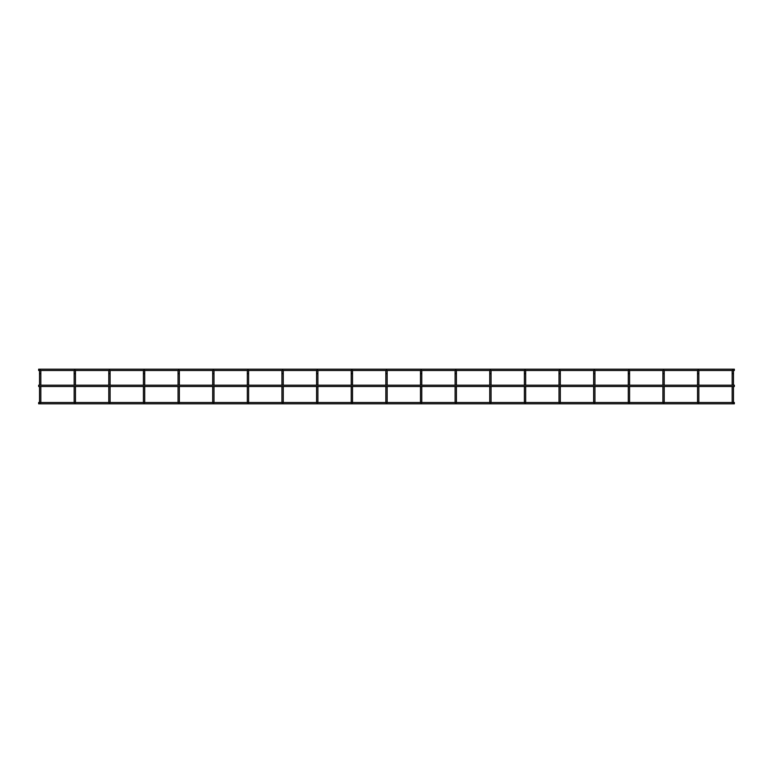<?xml version="1.0" encoding="UTF-8"?>
<svg xmlns="http://www.w3.org/2000/svg" width="773" height="773" viewBox="0 0 773 773"><rect width="100%" height="100%" fill="white"/><g stroke="black" fill="none" stroke-linecap="round" stroke-linejoin="round"><path stroke-width="1.16" d="M733.48 386.5L733.48 402.636L732.823 402.636M733.48 385.186L733.48 370.914A0.657 0.657 0 0 0 732.823 370.257A0.657 0.657 0 0 0 732.166 370.914L732.166 385.186M732.166 386.5L732.166 402.636M732.823 402.501L734.35 402.501L734.35 403.815L38.65 403.815L38.65 402.501L39.52 402.501L39.52 386.5L39.52 402.636M698.85 386.5L698.85 402.636L698.193 402.636M697.536 370.914A0.657 0.657 0 0 1 698.193 370.257A0.657 0.657 0 0 1 698.85 370.914L698.85 373.649L698.85 370.914A0.657 0.657 0 0 0 698.193 370.257A0.657 0.657 0 0 0 697.536 370.914L697.536 385.186M697.536 386.5L697.536 402.636M698.85 385.186L698.85 373.649L697.536 373.649M664.22 386.5L664.22 402.636L663.563 402.636M629.589 385.186L629.589 370.914A0.657 0.657 0 0 0 629.435 370.499L663.05 370.499A0.657 0.657 0 0 0 662.905 370.914L662.905 385.186M664.22 370.914A0.657 0.657 0 0 0 663.563 370.257A0.657 0.657 0 0 1 664.22 370.914L664.22 373.649L664.22 370.914A0.657 0.657 0 0 0 664.075 370.499L697.681 370.499M663.563 370.257A0.657 0.657 0 0 0 662.905 370.914A0.657 0.657 0 0 1 663.563 370.257M662.905 386.5L662.905 402.636M664.22 385.186L664.22 373.649L662.905 373.649M629.589 386.5L629.589 402.636L628.932 402.636M629.589 373.649L628.275 373.649L628.275 370.914L628.275 385.186M594.949 370.914A0.657 0.657 0 0 0 594.292 370.257A0.657 0.657 0 0 1 594.949 370.914L594.949 373.649L594.949 370.914A0.657 0.657 0 0 0 594.804 370.499L628.42 370.499A0.657 0.657 0 0 0 628.275 370.914A0.657 0.657 0 0 1 628.932 370.257A0.657 0.657 0 0 0 628.275 370.914M628.275 386.5L628.275 402.636M629.589 370.914A0.657 0.657 0 0 0 628.932 370.257A0.657 0.657 0 0 1 629.589 370.914M594.949 386.5L594.949 402.636L594.292 402.636M594.949 385.186L594.949 373.649L593.635 373.649L593.635 370.914L593.635 385.186M560.319 370.914A0.657 0.657 0 0 0 559.662 370.257A0.657 0.657 0 0 1 560.319 370.914L560.319 373.649L560.319 370.914A0.657 0.657 0 0 0 560.174 370.499L593.79 370.499A0.657 0.657 0 0 0 593.635 370.914A0.657 0.657 0 0 1 594.292 370.257A0.657 0.657 0 0 0 593.635 370.914M593.635 386.5L593.635 402.636M560.319 386.5L560.319 402.636L559.662 402.636M525.688 385.186L525.688 370.914A0.657 0.657 0 0 0 525.543 370.499L559.15 370.499A0.657 0.657 0 0 0 559.005 370.914L559.005 385.186M559.662 370.257A0.657 0.657 0 0 0 559.005 370.914A0.657 0.657 0 0 1 559.662 370.257M559.005 386.5L559.005 402.636M560.319 385.186L560.319 373.649L559.005 373.649M525.688 386.5L525.688 402.636L525.031 402.636M456.428 370.914A0.657 0.657 0 0 0 455.761 370.257A0.657 0.657 0 0 1 456.428 370.914L456.428 373.649L456.428 370.914A0.657 0.657 0 0 0 456.273 370.499L489.889 370.499A0.657 0.657 0 0 0 489.744 370.914L489.744 385.186L489.744 373.649L491.058 373.649L491.058 385.186L491.058 370.914A0.657 0.657 0 0 0 490.903 370.499L524.519 370.499A0.657 0.657 0 0 0 524.374 370.914L524.374 385.186M525.031 370.257A0.657 0.657 0 0 0 524.374 370.914A0.657 0.657 0 0 1 525.031 370.257A0.657 0.657 0 0 1 525.688 370.914A0.657 0.657 0 0 0 525.031 370.257M524.374 386.5L524.374 402.636M491.058 402.501L491.058 386.5L491.058 402.636L490.401 402.636M455.761 402.501L489.744 402.501L489.744 386.5L489.744 402.636M490.401 370.257A0.657 0.657 0 0 0 489.744 370.914A0.657 0.657 0 0 1 490.401 370.257A0.657 0.657 0 0 1 491.058 370.914A0.657 0.657 0 0 0 490.401 370.257M456.428 386.5L456.428 402.636L455.761 402.636M421.13 402.501L455.104 402.501L455.104 386.5L455.104 402.636M455.104 385.186L455.104 373.649L455.104 385.186M421.787 370.914A0.657 0.657 0 0 0 421.13 370.257A0.657 0.657 0 0 1 421.787 370.914L421.787 373.649L421.787 370.914A0.657 0.657 0 0 0 421.643 370.499L455.258 370.499A0.657 0.657 0 0 0 455.104 370.914L455.104 373.649L456.428 373.649L456.428 385.186M455.761 370.257A0.657 0.657 0 0 0 455.104 370.914A0.657 0.657 0 0 1 455.761 370.257M421.787 402.501L421.787 386.5L421.787 402.636L421.13 402.636M386.5 402.501L420.473 402.501L420.473 386.5L420.473 402.636M420.473 385.186L420.473 373.649L420.473 385.186M421.787 373.649L421.787 385.186L421.787 373.649L420.473 373.649L420.473 370.914A0.657 0.657 0 0 1 420.618 370.499L387.012 370.499A0.657 0.657 0 0 1 387.157 370.914A0.657 0.657 0 0 0 386.5 370.257A0.657 0.657 0 0 0 385.843 370.914L385.843 373.649L385.843 370.914A0.657 0.657 0 0 1 386.5 370.257A0.657 0.657 0 0 1 387.157 370.914L387.157 373.649L385.843 373.649L385.843 385.186L385.843 373.649M421.13 370.257A0.657 0.657 0 0 0 420.473 370.914A0.657 0.657 0 0 1 421.13 370.257M387.157 386.5L387.157 402.636L386.5 402.636M351.87 402.501L385.843 402.501L385.843 386.5L385.843 402.636M387.157 385.186L387.157 373.649M352.527 402.501L352.527 386.5L352.527 402.636L351.87 402.636M317.239 402.501L351.213 402.501L351.213 386.5L351.213 402.636M351.213 385.186L351.213 370.914L351.213 385.186M352.527 373.649L352.527 385.186L352.527 370.914L352.527 373.649L351.213 373.649M317.742 370.499L351.357 370.499A0.657 0.657 0 0 0 351.213 370.914A0.657 0.657 0 0 1 351.87 370.257A0.657 0.657 0 0 0 351.213 370.914M352.527 370.914A0.657 0.657 0 0 0 351.87 370.257A0.657 0.657 0 0 1 352.527 370.914M317.896 386.5L317.896 402.636L317.239 402.636M317.896 385.186L317.896 370.914L317.896 373.649L316.572 373.649L316.572 370.914L316.572 385.186M283.111 370.499L316.727 370.499A0.657 0.657 0 0 0 316.572 370.914A0.657 0.657 0 0 1 317.239 370.257A0.657 0.657 0 0 0 316.572 370.914M316.572 386.5L316.572 402.636M317.896 370.914A0.657 0.657 0 0 0 317.239 370.257A0.657 0.657 0 0 1 317.896 370.914M283.256 386.5L283.256 402.636L282.599 402.636M283.256 385.186L283.256 370.914L283.256 373.649L281.942 373.649L281.942 370.914L281.942 385.186M248.481 370.499L282.097 370.499A0.657 0.657 0 0 0 281.942 370.914A0.657 0.657 0 0 1 282.599 370.257A0.657 0.657 0 0 0 281.942 370.914M281.942 386.5L281.942 402.636M283.256 370.914A0.657 0.657 0 0 0 282.599 370.257A0.657 0.657 0 0 1 283.256 370.914M248.626 402.501L248.626 386.5L248.626 402.636L247.969 402.636M248.626 373.649L248.626 385.186L248.626 370.914L248.626 373.649L247.312 373.649L247.312 370.914L247.312 385.186M213.85 370.499L247.457 370.499A0.657 0.657 0 0 0 247.312 370.914A0.657 0.657 0 0 1 247.969 370.257A0.657 0.657 0 0 0 247.312 370.914M247.312 386.5L247.312 402.636M248.626 370.914A0.657 0.657 0 0 0 247.969 370.257A0.657 0.657 0 0 1 248.626 370.914M213.995 402.501L213.995 386.5L213.995 402.636L213.338 402.636M178.708 402.501L212.681 402.501L212.681 386.5L212.681 402.636M212.681 385.186L212.681 370.914L212.681 385.186M213.995 373.649L213.995 385.186L213.995 370.914L213.995 373.649L212.681 373.649M179.21 370.499L212.826 370.499A0.657 0.657 0 0 0 212.681 370.914A0.657 0.657 0 0 1 213.338 370.257A0.657 0.657 0 0 0 212.681 370.914M213.995 370.914A0.657 0.657 0 0 0 213.338 370.257A0.657 0.657 0 0 1 213.995 370.914M179.365 402.501L179.365 386.5L179.365 402.636L178.708 402.636M144.068 402.501L178.051 402.501L178.051 386.5L178.051 402.636M178.051 385.186L178.051 370.914L178.051 385.186M179.365 373.649L179.365 385.186L179.365 370.914L179.365 373.649L178.051 373.649M144.58 370.499L178.196 370.499A0.657 0.657 0 0 0 178.051 370.914A0.657 0.657 0 0 1 178.708 370.257A0.657 0.657 0 0 0 178.051 370.914M179.365 370.914A0.657 0.657 0 0 0 178.708 370.257A0.657 0.657 0 0 1 179.365 370.914M144.725 402.501L144.725 386.5L144.725 402.636L144.068 402.636M144.725 373.649L144.725 385.186L144.725 370.914L144.725 373.649L143.411 373.649L143.411 370.914L143.411 385.186M109.95 370.499L143.565 370.499A0.657 0.657 0 0 0 143.411 370.914A0.657 0.657 0 0 1 144.068 370.257A0.657 0.657 0 0 0 143.411 370.914M143.411 386.5L143.411 402.636M144.725 370.914A0.657 0.657 0 0 0 144.068 370.257A0.657 0.657 0 0 1 144.725 370.914M110.095 402.501L110.095 386.5L110.095 402.636L109.437 402.636M110.095 373.649L110.095 385.186L110.095 370.914L110.095 373.649L108.78 373.649L108.78 370.914L108.78 385.186M75.319 370.499L108.925 370.499A0.657 0.657 0 0 0 108.78 370.914A0.657 0.657 0 0 1 109.437 370.257A0.657 0.657 0 0 0 108.78 370.914M108.78 386.5L108.78 402.636M110.095 370.914A0.657 0.657 0 0 0 109.437 370.257A0.657 0.657 0 0 1 110.095 370.914M75.464 402.501L75.464 386.5L75.464 402.636L74.807 402.636M75.464 373.649L75.464 385.186L75.464 370.914L75.464 373.649L74.15 373.649L74.15 370.914L74.15 385.186M40.689 370.499L74.295 370.499A0.657 0.657 0 0 0 74.15 370.914A0.657 0.657 0 0 1 74.807 370.257A0.657 0.657 0 0 0 74.15 370.914M74.15 386.5L74.15 402.636M75.464 370.914A0.657 0.657 0 0 0 74.807 370.257A0.657 0.657 0 0 1 75.464 370.914M40.834 402.501L40.834 386.5L40.834 402.636L40.177 402.636M39.52 385.186L39.52 370.914L39.52 385.186M40.834 373.649L40.834 385.186L40.834 370.914L40.834 373.649L39.52 373.649M733.335 370.499L734.35 370.499L734.35 369.185L38.65 369.185L38.65 370.499L39.665 370.499A0.657 0.657 0 0 0 39.52 370.914A0.657 0.657 0 0 1 40.177 370.257A0.657 0.657 0 0 0 39.52 370.914M40.834 370.914A0.657 0.657 0 0 0 40.177 370.257A0.657 0.657 0 0 1 40.834 370.914M38.65 386.5L38.65 385.186L734.35 385.186L734.35 386.5L38.65 386.5M733.48 370.914A0.657 0.657 0 0 0 732.823 370.257A0.657 0.657 0 0 0 732.166 370.914M733.48 373.649L732.166 373.649M525.688 373.649L524.374 373.649M40.177 402.501L74.15 402.501M74.807 402.501L108.78 402.501M109.437 402.501L143.411 402.501M213.338 402.501L247.312 402.501M247.969 402.501L281.942 402.501M282.599 402.501L316.572 402.501M490.401 402.501L524.374 402.501M525.031 402.501L559.005 402.501M559.662 402.501L593.635 402.501M594.292 402.501L628.275 402.501M628.932 402.501L662.905 402.501M663.563 402.501L697.536 402.501M698.193 402.501L732.166 402.501M352.382 370.499L385.988 370.499M698.705 370.499L732.311 370.499"/></g></svg>
